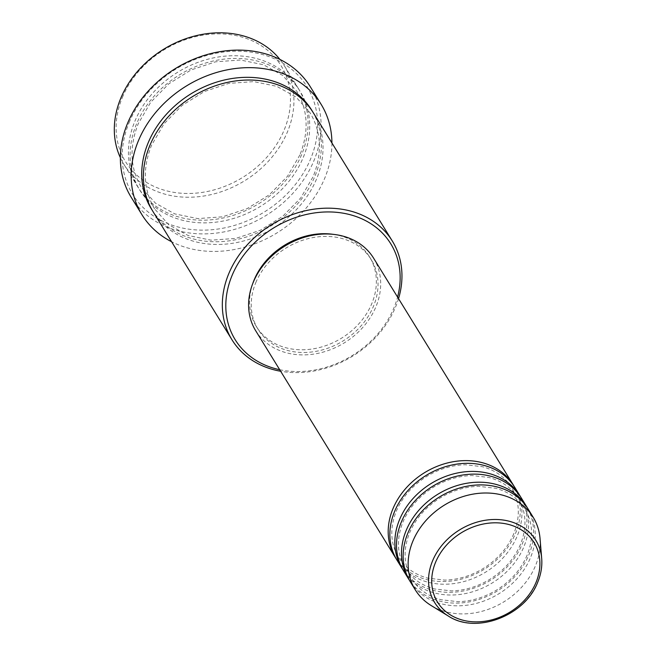 <?xml version="1.0" encoding="UTF-8"?>
<svg xmlns="http://www.w3.org/2000/svg" width="656" height="656" viewBox="0 0 656 656"><rect width="100%" height="100%" fill="white"/><g stroke="black" fill="none" stroke-linecap="round" stroke-linejoin="round"><path stroke-width="0.49" stroke-dasharray="3.28 2.46" d="M513.984 486.137A69.233 56.777 -31.6 0 1 515.55 533.328A69.233 56.777 -31.6 0 1 458.036 579.888A69.233 56.777 -31.6 0 1 396.134 558.715M514.837 487.465A69.233 56.777 -31.6 0 1 517.207 536.026A69.233 56.777 -31.6 0 1 458.774 582.774A69.233 56.777 -31.6 0 1 396.946 560.085M520.626 496.928A69.233 56.777 -31.6 0 1 522.192 544.119A69.233 56.777 -31.6 0 1 464.678 590.679A69.233 56.777 -31.6 0 1 402.784 569.515M521.487 498.257A69.233 56.777 -31.6 0 1 523.857 546.817A69.233 56.777 -31.6 0 1 465.424 593.565A69.233 56.777 -31.6 0 1 403.596 570.876M527.276 507.719A69.233 56.777 -31.6 0 1 528.843 554.91A69.233 56.777 -31.6 0 1 471.328 601.47A69.233 56.777 -31.6 0 1 409.434 580.306M528.129 509.056A69.233 56.777 -31.6 0 1 530.499 557.616A69.233 56.777 -31.6 0 1 472.066 604.365A69.233 56.777 -31.6 0 1 410.238 581.667M122.352 97.498A91.381 74.948 -31.6 0 1 235.66 35.522A91.381 74.948 -31.6 0 1 284.228 129.847A91.381 74.948 -31.6 0 1 170.921 191.823A91.381 74.948 -31.6 0 1 122.352 97.498M120.36 157.694A94.152 77.219 148.4 0 0 123.959 164.402A94.152 77.219 148.4 0 0 208.042 195.267A94.152 77.219 148.4 0 0 287.517 131.692A94.152 77.219 148.4 0 0 284.286 65.649A94.152 77.219 148.4 0 0 279.915 59.417M279.686 369.705A91.381 74.948 148.4 0 0 393.912 307.918A91.381 74.948 148.4 0 0 397.577 297.094M398.536 298.652A94.152 77.219 -31.6 0 1 395.535 307.057A94.152 77.219 -31.6 0 1 280.645 371.263M129.158 122.524A102.459 84.034 -31.6 0 1 256.209 53.029A102.459 84.034 -31.6 0 1 310.657 158.793A102.459 84.034 -31.6 0 1 183.614 228.28A102.459 84.034 -31.6 0 1 129.158 122.524M131.143 197.194A105.231 86.305 148.4 0 0 225.123 231.691A105.231 86.305 148.4 0 0 313.945 160.63A105.231 86.305 148.4 0 0 310.337 86.813M301.637 154.619A94.152 77.219 -31.6 0 1 222.171 218.202A94.152 77.219 -31.6 0 1 138.08 187.337A94.152 77.219 -31.6 0 1 134.857 121.294A94.152 77.219 -31.6 0 1 214.332 57.712A94.152 77.219 -31.6 0 1 298.414 88.576A94.152 77.219 -31.6 0 1 301.637 154.619M313.371 112.865A94.152 77.219 -31.6 0 1 316.594 178.908A94.152 77.219 -31.6 0 1 237.128 242.482A94.152 77.219 -31.6 0 1 153.037 211.617M373.584 258.136A69.233 56.777 -31.6 0 1 375.954 306.696A69.233 56.777 -31.6 0 1 317.52 353.445A69.233 56.777 -31.6 0 1 255.692 330.747M255.766 282.679A66.461 54.505 -31.6 0 1 311.871 237.8A66.461 54.505 -31.6 0 1 371.222 259.587A66.461 54.505 -31.6 0 1 373.502 306.204A66.461 54.505 -31.6 0 1 317.406 351.083A66.461 54.505 -31.6 0 1 258.046 329.296A66.461 54.505 -31.6 0 1 255.766 282.679M333.158 234.331A66.461 54.505 -31.6 0 1 369.558 256.89A66.461 54.505 -31.6 0 1 371.837 303.507A66.461 54.505 -31.6 0 1 315.741 348.385A66.461 54.505 -31.6 0 1 256.389 326.598A66.461 54.505 -31.6 0 1 252.617 283.941M331.92 142.983A105.231 86.305 -31.6 0 1 324.745 178.17A105.231 86.305 -31.6 0 1 171.593 241.736M540.036 538.502A69.233 56.777 -31.6 0 1 535.485 565.71A69.233 56.777 -31.6 0 1 431.181 605.545M541.692 558.51A59.393 48.708 -31.6 0 1 537.789 581.856A59.393 48.708 -31.6 0 1 448.31 616.025M136.522 123.992A94.152 77.219 148.4 0 0 186.558 221.17A94.152 77.219 148.4 0 0 303.302 157.317A94.152 77.219 148.4 0 0 253.265 60.139A94.152 77.219 148.4 0 0 136.522 123.992M312.527 111.52A94.152 77.219 -31.6 0 1 314.937 176.21A94.152 77.219 -31.6 0 1 236.381 239.596A94.152 77.219 -31.6 0 1 152.225 210.256M513.82 533.623C507.736 547.875 497.584 559.478 483.357 568.432C471.098 575.861 458.232 579.756 444.768 580.101L427.753 578.149C414.756 574.607 404.998 567.653 398.471 557.28C390.377 543.537 389.656 528.187 396.298 511.229C402.382 496.977 412.534 485.374 426.761 476.42C439.02 468.991 451.886 465.096 465.35 464.751L482.365 466.703C495.362 470.245 505.12 477.199 511.647 487.572C519.741 501.315 520.462 516.666 513.82 533.623M520.47 544.414C514.386 558.666 504.226 570.269 490.007 579.223C477.748 586.653 464.883 590.548 451.418 590.9L434.403 588.94C421.406 585.398 411.64 578.444 405.121 568.071C397.028 554.328 396.306 538.978 402.948 522.028C409.032 507.769 419.184 496.166 433.411 487.211C445.67 479.782 458.536 475.887 472 475.543L489.015 477.494C502.012 481.037 511.77 487.99 518.297 498.363C526.391 512.106 527.112 527.457 520.47 544.414M527.112 555.206C521.028 569.457 510.876 581.06 496.649 590.015C484.39 597.444 471.533 601.339 458.06 601.691L441.045 599.732C428.048 596.189 418.29 589.236 411.763 578.863C403.67 565.119 402.948 549.777 409.598 532.82C415.674 518.568 425.834 506.965 440.053 498.011C452.32 490.573 465.178 486.678 478.642 486.334L495.665 488.285C508.662 491.828 518.42 498.79 524.939 509.154C533.033 522.898 533.763 538.248 527.112 555.206M299.915 154.914L287.443 176.366L269.345 194.791L247.107 208.657L222.564 216.808L197.759 218.596L174.75 213.889L155.406 203.13L141.27 187.231C130.093 168.215 129.084 147.042 138.244 123.705L150.716 102.246L168.813 83.82L191.052 69.954L215.594 61.803L240.399 60.024L263.409 64.723L282.752 75.481L296.889 91.381C308.066 110.397 309.074 131.569 299.915 154.914M154.57 208.813C143.385 189.805 142.377 168.625 151.544 145.288L164.008 123.828L182.106 105.403L204.352 91.537L228.887 83.386L253.692 81.606L276.709 86.313L296.045 97.063L310.181 112.963C321.358 131.979 322.367 153.151 313.207 176.497L300.743 197.948L282.638 216.382L260.399 230.24L235.865 238.399L211.052 240.178L188.042 235.471L168.699 224.713L154.57 208.813M371.222 259.587L369.558 256.89M298.414 88.576L284.286 65.649M138.08 187.337L123.959 164.402M258.046 329.296L256.389 326.598"/><path stroke-width="0.98" d="M396.134 558.715A69.233 56.777 -31.6 0 1 395.281 557.387A69.233 56.777 -31.6 0 1 392.911 508.826A69.233 56.777 -31.6 0 1 451.344 462.078A69.233 56.777 -31.6 0 1 513.172 484.768A69.233 56.777 -31.6 0 1 513.984 486.137M402.784 569.515A69.233 56.777 -31.6 0 1 401.931 568.178L396.946 560.085A69.233 56.777 -31.6 0 1 394.576 511.524A69.233 56.777 -31.6 0 1 453.009 464.776A69.233 56.777 -31.6 0 1 514.837 487.465L519.823 495.559A69.233 56.777 -31.6 0 1 520.626 496.928M401.931 568.178A69.233 56.777 -31.6 0 1 399.561 519.618A69.233 56.777 -31.6 0 1 457.995 472.869A69.233 56.777 -31.6 0 1 519.823 495.559M409.434 580.306A69.233 56.777 -31.6 0 1 408.581 578.969L403.596 570.876A69.233 56.777 -31.6 0 1 401.218 522.315A69.233 56.777 -31.6 0 1 459.659 475.567A69.233 56.777 -31.6 0 1 521.487 498.257L526.473 506.358A69.233 56.777 -31.6 0 1 527.276 507.719M408.581 578.969A69.233 56.777 -31.6 0 1 406.203 530.409A69.233 56.777 -31.6 0 1 464.645 483.661A69.233 56.777 -31.6 0 1 526.473 506.358M415.223 589.76L410.238 581.667A69.233 56.777 -31.6 0 1 407.868 533.107A69.233 56.777 -31.6 0 1 466.301 486.358A69.233 56.777 -31.6 0 1 528.129 509.056L533.115 517.149A69.233 56.777 -31.6 0 1 540.036 538.502L541.692 558.51A59.393 48.708 -31.6 0 0 493.845 519.486A59.393 48.708 -31.6 0 0 432.583 560.831A59.393 48.708 -31.6 0 0 448.31 616.025L431.181 605.545A69.233 56.777 -31.6 0 1 415.223 589.76A69.233 56.777 -31.6 0 1 412.854 541.2A69.233 56.777 -31.6 0 1 471.287 494.452A69.233 56.777 -31.6 0 1 533.115 517.149M279.915 59.417A94.152 77.219 148.4 0 0 195.791 35.76A94.152 77.219 148.4 0 0 120.729 98.359A94.152 77.219 148.4 0 0 120.36 157.694M397.577 297.094A91.381 74.948 148.4 0 0 339.726 212.667A91.381 74.948 148.4 0 0 232.035 275.569A91.381 74.948 148.4 0 0 279.686 369.705M280.645 371.263A94.152 77.219 -31.6 0 1 231.978 339.775A94.152 77.219 -31.6 0 1 228.747 273.732A94.152 77.219 -31.6 0 1 308.222 210.15A94.152 77.219 -31.6 0 1 392.304 241.014A94.152 77.219 -31.6 0 1 398.536 298.652M321.137 104.353L310.337 86.813A105.231 86.305 148.4 0 0 216.357 52.324A105.231 86.305 148.4 0 0 127.535 123.377A105.231 86.305 148.4 0 0 131.143 197.194L141.95 214.725A105.231 86.305 -31.6 0 1 138.342 140.917A105.231 86.305 -31.6 0 1 227.165 69.856A105.231 86.305 -31.6 0 1 321.137 104.353A105.231 86.305 -31.6 0 1 331.92 142.983M231.978 339.775L153.037 211.617A94.152 77.219 -31.6 0 1 149.814 145.575A94.152 77.219 -31.6 0 1 229.288 82A94.152 77.219 -31.6 0 1 313.371 112.865L392.304 241.014M395.281 557.387L255.692 330.747A69.233 56.777 -31.6 0 1 253.314 282.187A69.233 56.777 -31.6 0 1 311.756 235.438A69.233 56.777 -31.6 0 1 373.584 258.136L513.172 484.768M252.617 283.941A66.461 54.505 -31.6 0 1 254.11 279.981A66.461 54.505 -31.6 0 1 333.158 234.331M171.593 241.736A105.231 86.305 -31.6 0 1 141.95 214.725M536.042 582.38A56.719 46.519 148.4 0 0 505.891 523.832A56.719 46.519 148.4 0 0 435.568 562.299A56.719 46.519 148.4 0 0 465.711 620.847A56.719 46.519 148.4 0 0 536.042 582.38M152.225 210.256A94.152 77.219 -31.6 0 1 148.149 142.877A94.152 77.219 -31.6 0 1 228.542 79.122A94.152 77.219 -31.6 0 1 312.527 111.52M448.31 616.025C476.059 634.623 525.177 615.828 537.764 582.085C541.003 574.221 542.307 566.366 541.692 558.51"/></g></svg>
